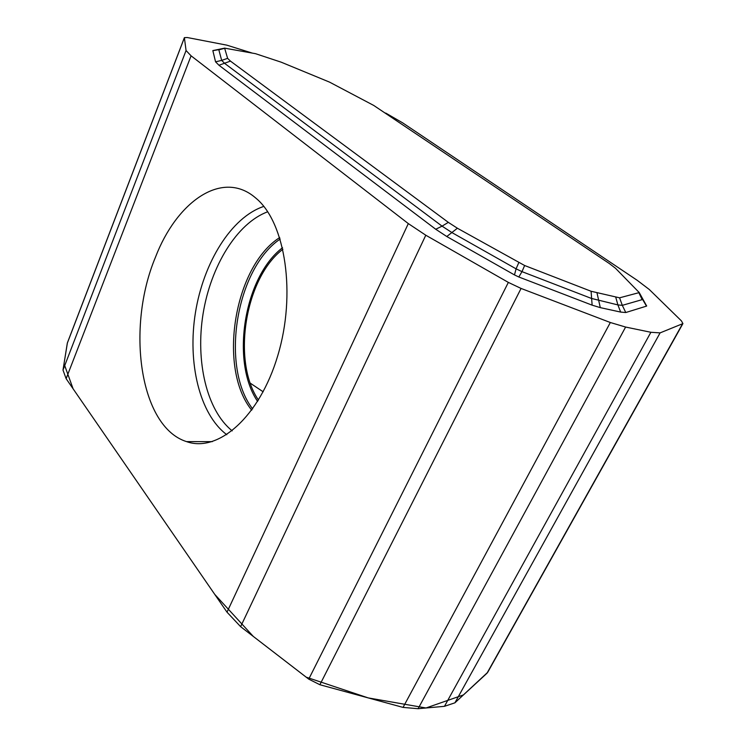 <?xml version="1.0" encoding="UTF-8"?>
<svg xmlns="http://www.w3.org/2000/svg" width="746" height="746" viewBox="0 0 746 746"><rect width="100%" height="100%" fill="white"/><g stroke="black" fill="none" stroke-linecap="round" stroke-linejoin="round"><path stroke-width="1.12" d="M155.485 257.156C176.56 202.241 220.993 170.247 253.976 196.571L256.512 198.678C285.448 223.259 296.349 294.036 277.801 355.544C259.533 417.219 217.916 452.943 186.537 441.613C139.511 426.843 126.018 327.363 155.485 257.156M227.008 612.177L408.314 223.595L191.079 55.819L66.133 378.688L227.008 612.177L240.622 626.668L425.798 235.223L508.352 282.398L521.072 288.441L319.894 684.735L403.054 707.404L610.34 322.514L625.614 327.046L650.894 332.287L660.098 332.884L682.916 323.605L681.434 320.901L649.253 289.467L637.261 280.347L402.598 122.81L385.747 113.075M66.133 378.688L63 370.063L186.062 50.532L191.079 55.819M408.314 223.595L425.798 235.223M63 370.063L67.41 342.806L184.383 37.645L186.062 50.532M319.894 684.735L308.741 679.13L240.622 626.668M660.098 332.884L454.911 702.825L487.707 672.323L682.916 323.605M184.383 37.645L187.209 37.514L226.775 45.142L252.073 53.031M454.911 702.825L444.467 706.322L650.894 332.287M444.467 706.322L418.105 708.7L625.614 327.046M418.105 708.7L403.054 707.404M610.34 322.514L521.072 288.441M282.902 249.267C245.108 277.717 231.586 361.148 258.47 400.08M645.476 304.349L646.698 305.963M641.961 298.316L646.474 306.13L625.773 312.527L620.653 312.08L600.297 307.632L592.128 305.161L518.815 276.99L521.995 271.637L516.083 268.84L514.47 274.92L518.815 276.99M514.47 274.92L446.779 236.51L435.739 229.255L218.96 65.247L215.557 61.825L212.852 50.663L219.65 49.506M213.766 50.514L212.862 50.56M615.814 297.421L617.893 304.918L622.313 305.347L619.581 297.822L591.093 291.266L524.634 265.511L457.391 228.229L448.327 222.364L230.467 61.116L227.614 58.347L224.667 48.285L218.848 49.851L221.665 60.398L227.614 58.347M619.581 297.822L638.856 292.693L642.185 299.631L622.313 305.347L625.773 312.527M224.667 48.154L255.524 53.684L281.186 62.179L329.546 82.125L373.727 105.438L609.361 263.562L615.515 268.28L639.154 292.488M446.779 236.51L457.391 228.229M518.75 262.723L516.083 268.84L452.076 232.668L442.061 226.141L448.327 222.364M218.96 65.247L230.467 61.116M592.128 305.161L591.093 291.266M597.052 293.113L600.297 307.632M215.557 61.825L221.665 60.398L224.779 63.485L442.061 226.141L435.739 229.255M524.634 265.511L521.995 271.637L591.345 298.4L617.893 304.918L620.653 312.08M263.161 391.799L250.311 383.192M67.308 343.169L64.025 363.684L73.089 388.787L214.773 594.413L253.286 636.422L306.158 677.154L368.198 697.902L426.013 707.982L463.499 694.89L487.101 673.125M184.365 37.822L67.299 343.216M308.741 679.13L508.352 282.398M486.97 673.256L682.478 323.95M263.804 206.409C231.316 217.207 203.546 262.443 195.461 312.481C187.33 362.519 199.396 414.207 226.812 434.713M282.548 247.719C244.082 276.822 230.327 361.67 257.631 401.432M279.713 237.554C234.011 266.481 217.515 368.31 251.738 410.179M267.702 211.771C236.855 223.203 210.782 266.219 203.089 313.721C195.387 361.213 206.539 410.272 232.202 430.862M280.179 239.046C235.978 268.728 220.089 366.799 252.652 408.92M212.274 441.641L186.537 441.613M213.02 50.551L224.844 48.108M646.521 305.739L639.014 292.19"/></g></svg>
